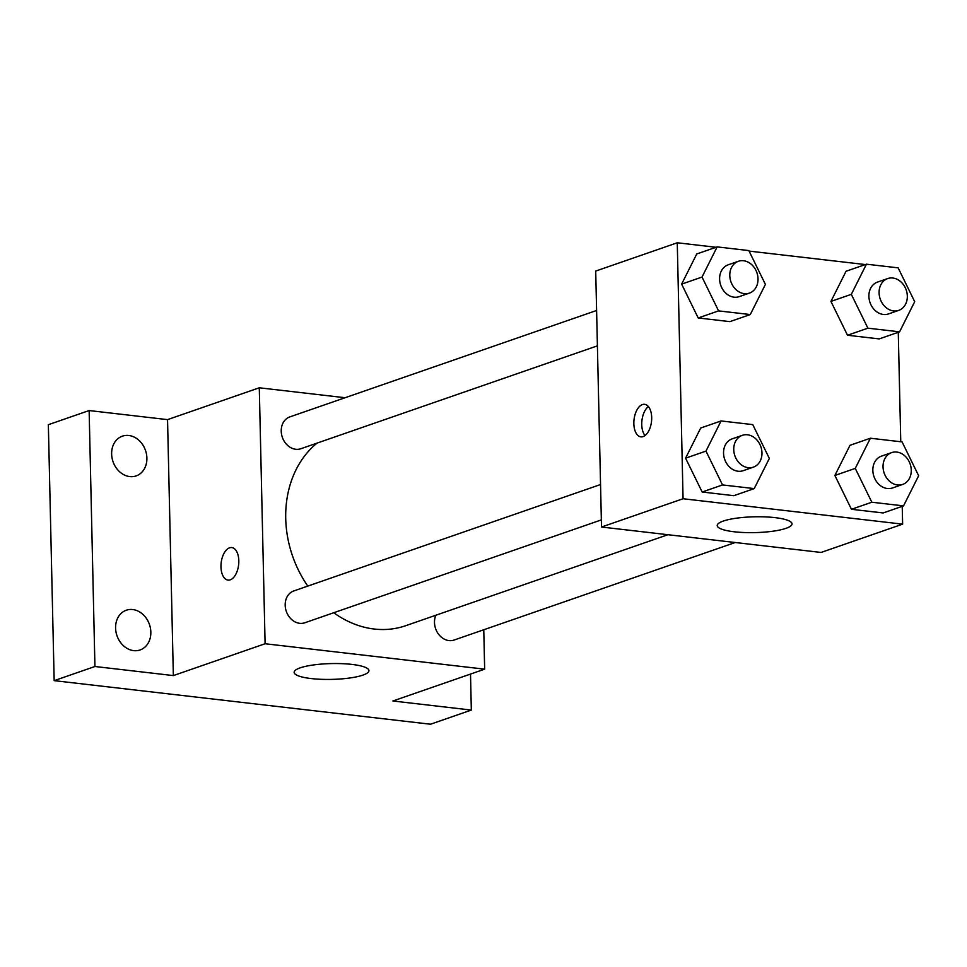 <?xml version="1.0" encoding="UTF-8"?>
<svg xmlns="http://www.w3.org/2000/svg" width="967" height="967" viewBox="0 0 967 967"><rect width="100%" height="100%" fill="white"/><g stroke="black" fill="none" stroke-linecap="round" stroke-linejoin="round"><path stroke-width="1.45" d="M470.506 674.072L471.328 710.068L430.545 724.223L54.164 680.647L48.35 424.694L89.133 410.552L167.545 419.63L259.289 387.791L345.11 397.727M471.328 710.068L392.904 700.99L484.66 669.164L265.103 643.744L173.347 675.582L94.935 666.505L54.164 680.647M362.915 675.111A37.423 7.905 -1.3 0 1 321.008 679.305A37.423 7.905 -1.3 0 1 294.149 672.331A37.423 7.905 -1.3 0 1 331.379 663.58A37.423 7.905 -1.3 0 1 368.959 670.639A37.423 7.905 -1.3 0 1 362.915 675.111M94.935 666.505L89.133 410.552M132.745 609.536A21.032 17.176 -109.1 0 1 150.441 628.26A21.032 17.176 -109.1 0 1 140.106 649.957A21.032 17.176 -109.1 0 1 133.676 650.634A21.032 17.176 -109.1 0 1 115.98 631.91A21.032 17.176 -109.1 0 1 126.326 610.213A21.032 17.176 -109.1 0 1 132.745 609.536M128.792 435.488A21.032 17.176 -109.1 0 1 146.5 454.212A21.032 17.176 -109.1 0 1 136.154 475.909A21.032 17.176 -109.1 0 1 129.735 476.586A21.032 17.176 -109.1 0 1 112.027 457.862A21.032 17.176 -109.1 0 1 122.374 436.165A21.032 17.176 -109.1 0 1 128.792 435.488M173.347 675.582L167.545 419.63M317.055 443.104A102.901 84.069 70.9 0 0 307.796 586.087M333.724 612.74A102.901 84.069 70.9 0 0 405.705 625.697L667.931 534.715M265.103 643.744L259.289 387.791M483.766 629.771L484.66 669.164M600.555 484.527L293.787 590.946A16.838 13.756 70.9 0 0 286.305 611.374A16.838 13.756 70.9 0 0 304.823 622.772L601.353 519.895M596.603 310.48L289.834 416.898A16.838 13.756 70.9 0 0 282.352 437.326A16.838 13.756 70.9 0 0 300.87 448.724L597.401 345.848M735.258 542.511L454.115 640.045A16.838 13.756 -109.1 0 1 434.485 622.506A16.838 13.756 -109.1 0 1 435.851 615.242M228.019 580.091A16.366 8.788 96.6 0 1 220.984 566.928A16.366 8.788 96.6 0 1 231.778 547.564A16.366 8.788 96.6 0 1 238.619 564.837A16.366 8.788 96.6 0 1 228.007 580.091A16.366 8.788 96.6 0 1 220.972 566.928A16.366 8.788 96.6 0 1 231.778 547.564M902.223 506.345L902.634 524.15L821.08 552.447L601.51 527.027L595.708 271.074L677.263 242.777L716.063 247.274M749.087 251.094L865.356 264.559M754.236 488.601L733.844 495.684L702.151 492.01L685.579 458.177L700.7 428.018L685.579 458.177L705.97 451.106L721.092 420.947L752.773 424.622L769.345 458.443L754.236 488.601L722.542 484.938L705.97 451.106M899.576 331.838L879.196 338.909L847.503 335.247L830.931 301.414L846.052 271.256L830.931 301.414L851.323 294.343L866.444 264.184L898.125 267.847L914.697 301.68L899.576 331.838L867.895 328.176L851.323 294.343M902.634 524.15L683.065 498.742L677.263 242.777M898.27 332.297L900.761 441.75M750.283 314.553L729.892 321.636L698.198 317.962L681.626 284.129L696.748 253.97L681.626 284.129L702.018 277.058L717.139 246.899L748.833 250.574L765.405 284.395L750.283 314.553L718.59 310.89L702.018 277.058M903.529 505.886L883.137 512.957L851.456 509.295L834.884 475.462L850.005 445.303L834.884 475.462L855.263 468.391L870.385 438.232L902.078 441.895L918.65 475.728L903.529 505.886L871.835 502.224L855.263 468.391M683.065 498.742L601.51 527.027M785.99 528.333A37.423 7.905 -1.3 0 1 744.07 532.527A37.423 7.905 -1.3 0 1 717.212 525.552A37.423 7.905 -1.3 0 1 754.441 516.801A37.423 7.905 -1.3 0 1 792.033 523.86A37.423 7.905 -1.3 0 1 785.99 528.333M633.844 423.679A16.366 8.788 96.6 0 1 644.651 404.327A16.366 8.788 96.6 0 1 651.492 421.6A16.366 8.788 96.6 0 1 640.879 436.854A16.366 8.788 96.6 0 1 633.844 423.679M645.037 435.549A16.366 8.788 96.6 0 1 641.75 424.598A16.366 8.788 96.6 0 1 648.398 406.551M891.634 452.616L881.445 456.146A16.838 13.756 70.9 0 0 873.963 476.574A16.838 13.756 70.9 0 0 892.481 487.972L902.67 484.431A16.838 13.756 70.9 0 0 911.265 470.155A16.838 13.756 70.9 0 0 891.634 452.616A16.838 13.756 70.9 0 0 884.152 473.032A16.838 13.756 70.9 0 0 902.67 484.431M870.385 438.232L849.993 445.303M883.137 512.957L851.456 509.295L834.884 475.462M871.835 502.224L851.456 509.295M742.33 435.331L732.14 438.873A16.838 13.756 70.9 0 0 724.658 459.289A16.838 13.756 70.9 0 0 743.176 470.687L753.378 467.146A16.838 13.756 70.9 0 0 761.972 452.87A16.838 13.756 70.9 0 0 742.33 435.331A16.838 13.756 70.9 0 0 734.86 455.747A16.838 13.756 70.9 0 0 753.378 467.146M721.092 420.947L700.7 428.018M733.844 495.684L702.151 492.01L685.579 458.177M722.542 484.938L702.151 492.01M887.682 278.569L877.492 282.098A16.838 13.756 70.9 0 0 870.01 302.526A16.838 13.756 70.9 0 0 888.528 313.924L898.718 310.383A16.838 13.756 70.9 0 0 907.324 296.107A16.838 13.756 70.9 0 0 887.682 278.569A16.838 13.756 70.9 0 0 880.212 298.984A16.838 13.756 70.9 0 0 898.718 310.383M866.444 264.184L846.052 271.256M879.196 338.909L847.503 335.247L830.931 301.414M867.895 328.176L847.503 335.247M738.389 261.283L728.187 264.825A16.838 13.756 70.9 0 0 720.717 285.241A16.838 13.756 70.9 0 0 739.223 296.639L749.425 293.098A16.838 13.756 70.9 0 0 758.019 278.822A16.838 13.756 70.9 0 0 738.389 261.283A16.838 13.756 70.9 0 0 730.907 281.699A16.838 13.756 70.9 0 0 749.425 293.098M717.139 246.899L696.748 253.97M729.892 321.636L698.198 317.962L681.626 284.129M718.59 310.89L698.198 317.962"/></g></svg>
